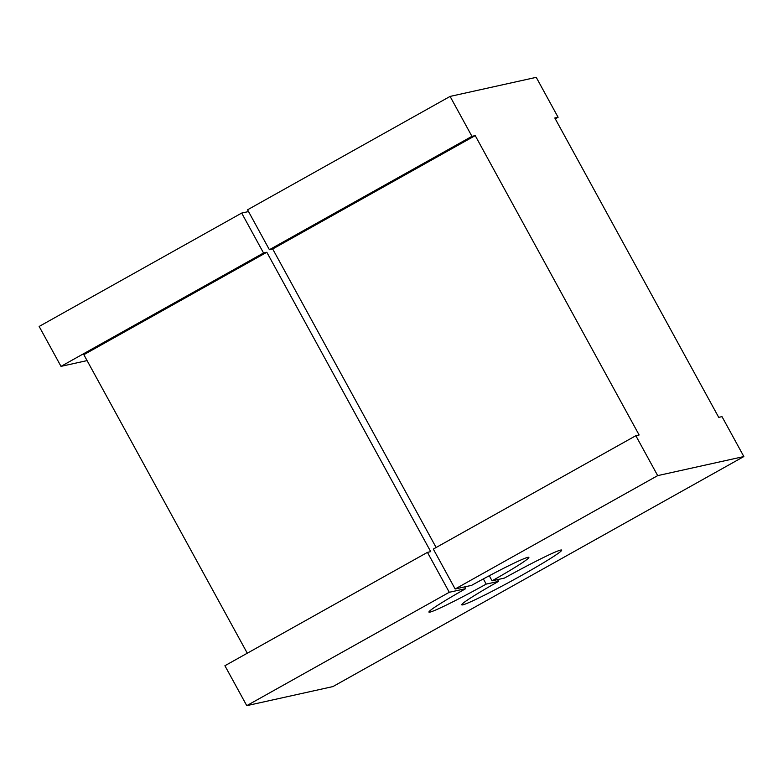 <?xml version="1.0" encoding="UTF-8"?>
<svg xmlns="http://www.w3.org/2000/svg" width="783" height="783" viewBox="0 0 783 783"><rect width="100%" height="100%" fill="white"/><g stroke="black" fill="none" stroke-linecap="round" stroke-linejoin="round"><path stroke-width="1.17" d="M497.567 579.606L498.546 581.378L486.194 584.108L483.356 578.921M555.274 118.84L558.093 117.264L536.238 77.341L450.088 96.417L471.934 136.33L475.222 135.606L639.124 434.976L635.835 435.7L433.312 549.079L455.158 588.992L471.591 585.361A56.963 2.985 -28.7 0 1 528.858 557.379A56.963 2.985 -28.7 0 1 492.067 580.829L504.409 578.089A56.963 2.985 -28.7 0 1 561.675 550.116A56.963 2.985 -28.7 0 1 521.967 575.202A56.963 2.985 -28.7 0 1 461.755 604.828A56.963 2.985 -28.7 0 1 498.546 581.378M427.44 552.367L224.907 665.736L246.762 705.659L449.295 592.281L427.44 552.367L430.719 551.643L266.817 252.263L263.538 252.997L61.005 366.366L87.089 360.591M263.538 252.997L241.683 213.074L39.15 326.452L61.005 366.366M266.817 252.263L83.85 354.689L247.291 653.208M558.093 117.264L554.814 117.988L718.716 417.359L721.995 416.634L743.85 456.548L657.691 475.624L635.835 435.7M486.194 584.108A56.963 2.985 -28.7 0 1 428.927 612.091A56.963 2.985 -28.7 0 1 465.719 588.65L449.295 592.281M464.75 586.868L465.719 588.65M743.85 456.548L332.912 686.583L246.762 705.659M471.934 136.33L269.401 249.708L247.555 209.795L450.088 96.417M455.158 588.992L657.691 475.624M475.222 135.606L272.69 248.984L436.121 547.503M248.524 211.567L241.683 213.074M269.401 249.708L272.69 248.984M489.287 575.74L492.067 580.829"/></g></svg>
